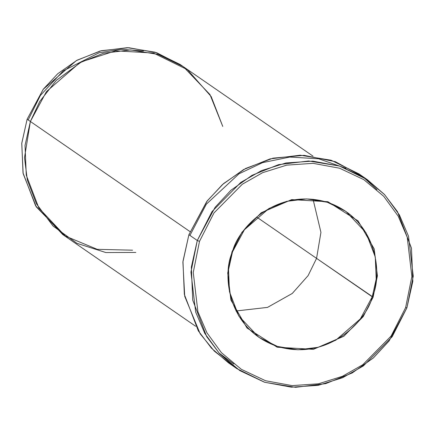 <?xml version="1.0" encoding="UTF-8"?>
<svg xmlns="http://www.w3.org/2000/svg" width="435" height="435" viewBox="0 0 435 435"><rect width="100%" height="100%" fill="white"/><g stroke="black" fill="none" stroke-linecap="round" stroke-linejoin="round"><path stroke-width="0.65" d="M232.502 251.903C237.031 229.93 275.399 186.68 327.463 202.308C378.836 219.898 382.392 276.616 372.246 296.784L373.132 297.138L377.401 275.861L374.22 248.95L358.125 220.942L327.898 201.715L291.706 199.611L261.304 212.688L241.903 232.344L231.985 251.811L232.502 251.903L228.544 269.624L229.457 291.673L238.777 316L258.907 337.348L277.476 346.445L298.024 349.789L318.115 347.331L335.755 340.23L360.354 318.904L372.246 296.784L376.199 279.069L375.291 257.02L365.971 232.692L345.836 211.345L327.272 202.248L306.724 198.904L286.627 201.356L268.988 208.463L244.388 229.783L232.502 251.903L231.985 251.811L241.903 232.344L261.304 212.688L291.706 199.611L327.898 201.715L358.125 220.942L374.22 248.95L377.401 275.861L373.132 297.138L363.214 316.604L343.813 336.26L313.412 349.338L277.22 347.233L246.993 328.006L230.898 299.998L227.717 273.088L231.985 251.811L227.717 273.088L230.898 299.998L246.993 328.006L277.22 347.233L313.412 349.338L343.813 336.26L363.214 316.604L373.132 297.138L316.566 258.374L372.246 296.784C367.716 318.763 329.344 362.012 277.285 346.385C225.912 328.795 222.356 272.076 232.502 251.903M232.774 365.666L214.373 351.165L200.182 333.808L184.723 296.327L182.885 262.115L188.899 234.71L197.283 240.49L199.496 241.376L213.976 212.943L242.311 184.239L262.669 172.651L286.708 165.137L313.053 163.337L339.561 168.214L363.796 179.628L383.713 196.294L398.21 216.179L407.214 237.2L411.863 276.497L405.627 307.578L391.141 336.005L362.806 364.709L342.448 376.297L318.409 383.811L292.064 385.611L265.557 380.734L241.322 369.32L221.41 352.66L206.913 332.77L197.903 311.748L193.254 272.451L199.496 241.376L197.283 240.49L190.938 272.092L195.663 312.064L204.825 333.438L219.566 353.66L239.821 370.604L264.464 382.213L291.423 387.177L318.213 385.345L342.66 377.705L363.366 365.922L392.174 336.728L406.904 307.817L405.627 307.578L411.863 276.497L407.214 237.2L398.21 216.179L383.713 196.294L363.796 179.628L339.561 168.214L313.053 163.337L286.708 165.137L262.669 172.651L242.311 184.239L213.976 212.943L199.496 241.376L193.254 272.451L197.903 311.748L206.913 332.77L221.41 352.66L241.322 369.32L265.557 380.734L292.064 385.611L318.409 383.811L342.448 376.297L362.806 364.709L391.141 336.005L405.627 307.578L406.904 307.817L389.069 340.996L373.366 357.951L352.171 372.98L325.712 383.637L295.572 387.324L264.746 382.305L236.896 368.657L219.757 353.867L206.696 336.636L192.716 300.145L191.351 267.068L197.283 240.49L188.899 234.71L182.966 261.288L184.331 294.364L198.316 330.856L211.377 348.087L228.516 362.877L236.896 368.657M218.805 352.834L233.878 364.062M132.566 250.19L97.244 249.337L64.413 235.688M64.375 235.661L36.295 206.891L23.153 173.668L21.75 143.468L27.122 119.233L21.783 143.153L23.011 172.918L35.594 205.766L62.776 234.579L65.538 236.488M313.064 199.284L320.932 232.377L316.566 258.374L256.585 216.994L316.566 258.374L308.1 275.627L292.287 293.446L267.52 307.387L235.998 310.998L267.514 307.387L292.282 293.446L308.1 275.627L316.566 258.374L320.932 232.377L313.064 199.284M66.033 236.83L38.856 208.012L26.269 175.169L25.04 145.399L30.379 121.479L27.122 119.233L30.379 121.479L25.04 145.399L26.269 175.169L38.856 208.012L66.033 236.83L195.679 326.277M190.024 231.621L30.379 121.479L190.024 231.621M190.182 234.949L206.348 204.156L239.027 173.793L262.533 162.652L289.797 157.057L318.637 158.78L346.075 168.356M222.758 126.433L209.958 94.558L183.385 66.724L158.324 54.44L130.582 49.922L103.454 53.244L79.643 62.83L46.431 91.616L30.379 121.479L39.77 101.442L56.273 80.393L81.698 61.721L115.634 50.813L153.539 53.054L187.577 69.785L211.198 96.592L222.763 126.433M135.829 252.436L105.874 252.556L76.973 243.334L53.032 226.021L36.409 203.759L27.329 180.09L24.496 157.693L30.379 121.479M182.89 66.381L180.128 64.478L155.061 52.189L127.324 47.676L100.197 50.993L76.381 60.585L43.174 89.371L27.122 119.233L43.38 89.099L57.746 73.727L77.142 60.166L101.333 50.705L128.793 47.714L156.709 52.733L181.71 65.593M28.405 119.473L40.373 95.461L63.205 70.878L99.022 52.798L120.799 49.329L143.447 50.987M376.998 189.693L363.029 176.86L335.385 161.7L304.125 155.333L273.104 158.139L245.65 168.448L223.601 183.559L207.288 200.812L188.899 234.71L206.734 201.53L222.443 184.576L243.638 169.541L270.097 158.889L300.237 155.203L331.057 160.216L358.913 173.864L367.292 179.65L384.431 194.44L397.487 211.666L411.472 248.162L412.837 281.238L406.904 307.817L413.25 276.209L408.525 236.243L399.363 214.868L384.622 194.646L364.367 177.703L339.724 166.088L312.765 161.129L285.974 162.962L261.527 170.602L240.821 182.385L212.014 211.579L197.283 240.49L215.118 207.31L230.822 190.356L252.017 175.321L278.476 164.669L308.616 160.983L339.441 166.001L367.292 179.65M316.566 258.374L308.1 275.627L292.282 293.446L267.514 307.387L235.998 310.992M183.391 66.724L313.037 156.17"/></g></svg>
